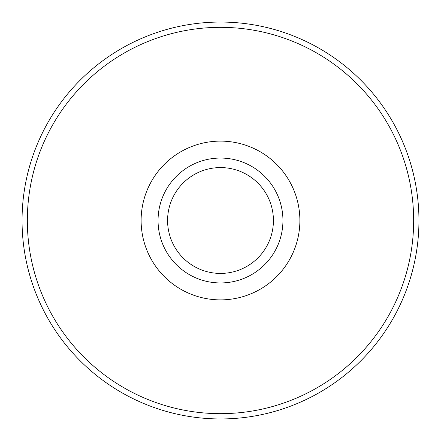 <?xml version="1.0" encoding="UTF-8"?>
<svg xmlns="http://www.w3.org/2000/svg" width="441" height="441" viewBox="0 0 441 441"><rect width="100%" height="100%" fill="white"/><g stroke="black" fill="none" stroke-linecap="round" stroke-linejoin="round"><path stroke-width="0.66" d="M418.95 220.5A198.45 198.45 0 0 1 220.5 418.95A198.45 198.45 0 0 1 22.05 220.5A198.45 198.45 0 0 1 220.5 22.05A198.45 198.45 0 0 1 418.95 220.5A198.45 198.45 0 0 1 220.5 418.95A198.45 198.45 0 0 1 22.05 220.5A198.45 198.45 0 0 1 220.5 22.05A198.45 198.45 0 0 1 418.95 220.5M167.58 220.5A52.92 52.92 0 0 0 246.96 266.331A52.92 52.92 0 0 0 246.96 174.669A52.92 52.92 0 0 0 167.58 220.5M158.054 220.5A62.446 62.446 0 0 0 251.723 274.578A62.446 62.446 0 0 0 251.723 166.422A62.446 62.446 0 0 0 158.054 220.5M220.5 299.88A79.38 79.38 0 0 1 151.754 180.81A79.38 79.38 0 0 1 289.246 180.81A79.38 79.38 0 0 1 220.5 299.88M220.5 413.658A193.158 193.158 0 0 1 53.218 123.921A193.158 193.158 0 0 1 387.782 123.921A193.158 193.158 0 0 1 220.5 413.658"/></g></svg>
